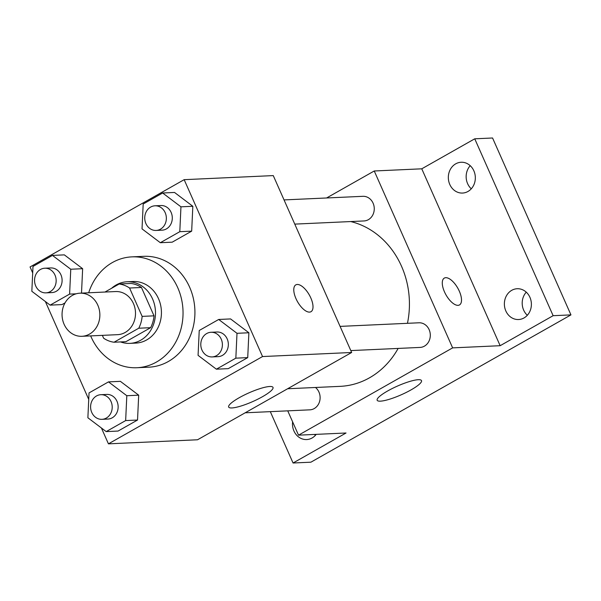 <?xml version="1.0" encoding="UTF-8"?>
<svg xmlns="http://www.w3.org/2000/svg" width="601" height="601" viewBox="0 0 601 601"><rect width="100%" height="100%" fill="white"/><g stroke="black" fill="none" stroke-linecap="round" stroke-linejoin="round"><path stroke-width="0.9" d="M64.104 324.285A21.583 18.901 87.4 0 1 79.971 293.183A21.583 18.901 87.4 0 1 99.841 313.88A21.583 18.901 87.4 0 1 81.939 336.297A21.583 18.901 87.4 0 1 64.104 324.285M79.971 293.183L115.61 291.553A21.583 18.901 87.4 0 1 135.48 312.25A21.583 18.901 87.4 0 1 117.586 334.667L81.939 336.297M119.156 284.003L131.033 283.462A29.299 25.67 87.4 0 1 141.46 287.481L154.029 315.841A29.299 25.67 87.4 0 1 150.633 327.68L125.925 341.676L114.04 342.224L138.748 328.221A29.299 25.67 87.4 0 0 142.144 316.381L129.576 288.022A29.299 25.67 87.4 0 0 119.156 284.003L104.965 292.041M102.358 335.366L103.62 338.205A29.299 25.67 87.4 0 0 114.04 342.224M120.553 341.924A30.831 27.007 -92.6 0 0 129.884 343.366A30.831 27.007 -92.6 0 0 155.456 311.341A30.831 27.007 -92.6 0 0 127.074 281.771A30.831 27.007 -92.6 0 0 116.233 284.934A30.831 27.007 -92.6 0 0 111.576 288.3M127.074 281.771L133.009 281.501A30.831 27.007 87.4 0 1 161.399 311.07A30.831 27.007 87.4 0 1 135.826 343.096L129.884 343.366M150.633 327.68L138.748 328.221M141.46 287.481L129.576 288.022M154.029 315.841L142.144 316.381M88.693 292.785A55.487 48.613 87.4 0 1 131.889 256.867A55.487 48.613 87.4 0 1 182.982 310.078A55.487 48.613 87.4 0 1 136.953 367.729A55.487 48.613 87.4 0 1 91.074 336.853A55.487 48.613 87.4 0 1 90.661 335.899M131.889 256.867L143.767 256.327A55.487 48.613 87.4 0 1 194.859 309.538A55.487 48.613 87.4 0 1 148.83 367.188L136.953 367.729M160.332 242.714L172.209 242.173L191.674 231.145L192.831 206.286L174.53 192.455L162.646 192.996L143.188 204.017L142.024 228.876L160.332 242.714L179.797 231.685L180.954 206.827L162.646 192.996M216.375 369.187L228.26 368.646L247.725 357.618L248.882 332.759L230.574 318.928L218.696 319.469L199.231 330.49L198.075 355.356L216.375 369.187L235.84 358.166L236.997 333.307L218.696 319.469M101.411 427.987L108.435 443.846L262.547 356.551L184.161 179.669L30.05 266.957L32.694 272.922M45.36 301.514L88.738 399.395M70.768 269.24L82.645 268.7L81.511 293.115L82.645 268.7L64.337 254.869L52.46 255.41L32.995 266.431L31.838 291.297L50.138 305.128L69.603 294.107L70.768 269.24L52.46 255.41M62.023 304.587L65.036 302.881L62.023 304.587L50.138 305.128M106.189 431.601L118.066 431.06L137.531 420.031L138.688 395.173L120.388 381.342L108.503 381.883L89.038 392.911L87.881 417.77L106.189 431.601L125.654 420.58L126.811 395.721L108.503 381.883M108.435 443.846L197.541 439.774L351.653 352.486L273.267 175.597L184.161 179.669M351.653 352.486L262.547 356.551M231.896 407.944A24.25 4.748 -23.9 0 1 228.665 407.042A24.25 4.748 -23.9 0 1 248.912 392.874A24.25 4.748 -23.9 0 1 273.004 387.39A24.25 4.748 -23.9 0 1 257.821 399.177A24.25 4.748 -23.9 0 1 231.896 407.944M295.97 298.629A15.416 6.791 -119.5 0 1 295.797 284.882A15.416 6.791 -119.5 0 1 309.305 294.948A15.416 6.791 -119.5 0 1 310.987 311.701A15.416 6.791 -119.5 0 1 295.97 298.629M295.79 284.882A15.416 6.791 -119.5 0 1 309.297 294.948A15.416 6.791 -119.5 0 1 310.987 311.709M350.706 221.559A83.359 73.029 87.4 0 1 407.455 323.315M398.147 348.422A83.359 73.029 87.4 0 1 340.189 386.353L287.624 388.749M245.178 412.797L309.876 409.837A12.328 10.803 -92.6 0 0 318.943 392.062A12.328 10.803 -92.6 0 0 315.472 387.48M284.04 199.915L362.891 196.317A12.328 10.803 87.4 0 1 374.25 208.141A12.328 10.803 87.4 0 1 364.018 220.95L294.76 224.113M340.083 326.388L418.942 322.79A12.328 10.803 87.4 0 1 430.293 334.614A12.328 10.803 87.4 0 1 420.061 347.423L350.811 350.586M287.744 410.851L298.524 435.169L452.636 347.874L374.25 170.984L326.606 197.969M270.307 411.647L293.063 463.003L310.89 462.192L570.95 314.886L492.565 137.997L474.745 138.808L421.767 168.813L374.25 170.984M293.063 463.003L346.041 432.998L298.524 435.169M570.95 314.886L553.13 315.698L474.745 138.808M452.636 347.874L500.152 345.703L553.13 315.698M380.395 401.16A24.25 4.748 -23.9 0 1 377.165 400.258A24.25 4.748 -23.9 0 1 397.411 386.09A24.25 4.748 -23.9 0 1 421.504 380.613A24.25 4.748 -23.9 0 1 406.329 392.393A24.25 4.748 -23.9 0 1 380.395 401.16M500.152 345.703L421.767 168.813M444.47 291.853A15.416 6.791 -119.5 0 1 444.304 278.098A15.416 6.791 -119.5 0 1 457.804 288.164A15.416 6.791 -119.5 0 1 459.495 304.925A15.416 6.791 -119.5 0 1 444.47 291.853M444.297 278.105A15.416 6.791 -119.5 0 1 457.797 288.172A15.416 6.791 -119.5 0 1 459.487 304.925M467.961 191.479A15.416 13.5 87.4 0 1 462.537 193.056A15.416 13.5 87.4 0 1 448.346 178.272A15.416 13.5 87.4 0 1 461.132 162.255A15.416 13.5 87.4 0 1 474.88 173.854A15.416 13.5 87.4 0 1 467.961 191.479M524.004 317.952A15.416 13.5 87.4 0 1 518.58 319.529A15.416 13.5 87.4 0 1 504.389 304.745A15.416 13.5 87.4 0 1 517.176 288.735A15.416 13.5 87.4 0 1 530.931 300.327A15.416 13.5 87.4 0 1 524.004 317.952M316.209 434.358A15.416 13.5 87.4 0 1 312.099 437.979A15.416 13.5 87.4 0 1 306.675 439.556A15.416 13.5 87.4 0 1 292.604 421.812M526.266 292.161A15.416 13.5 -92.6 0 0 527.317 315.285M314.533 434.433A15.416 13.5 -92.6 0 0 315.412 435.312M470.215 165.688A15.416 13.5 -92.6 0 0 471.274 188.812M100.84 394.699L106.783 394.421A12.328 10.803 87.4 0 1 118.134 406.253A12.328 10.803 87.4 0 1 107.91 419.062L101.967 419.333A12.328 10.803 87.4 0 1 91.773 412.466A12.328 10.803 87.4 0 1 100.84 394.699A12.328 10.803 87.4 0 1 112.199 406.524A12.328 10.803 87.4 0 1 101.967 419.333M118.066 431.06L137.531 420.031L138.688 395.173L126.811 395.721M138.688 395.173L120.388 381.342M137.531 420.031L125.654 420.58M211.034 332.278L216.976 332.007A12.328 10.803 87.4 0 1 228.327 343.832A12.328 10.803 87.4 0 1 218.095 356.648L212.161 356.919A12.328 10.803 87.4 0 1 201.966 350.052A12.328 10.803 87.4 0 1 211.034 332.278A12.328 10.803 87.4 0 1 222.385 344.11A12.328 10.803 87.4 0 1 212.161 356.919M228.26 368.646L247.725 357.618L248.882 332.759L236.997 333.307M248.882 332.759L230.574 318.928M247.725 357.618L235.84 358.166M44.797 268.219L50.739 267.948A12.328 10.803 87.4 0 1 62.091 279.773A12.328 10.803 87.4 0 1 51.866 292.589L45.924 292.86A12.328 10.803 87.4 0 1 35.729 285.993A12.328 10.803 87.4 0 1 44.797 268.219A12.328 10.803 87.4 0 1 56.148 280.051A12.328 10.803 87.4 0 1 45.924 292.86M82.645 268.7L64.337 254.869M76.169 293.806L69.603 294.107M154.99 205.805L160.925 205.534A12.328 10.803 87.4 0 1 172.284 217.359A12.328 10.803 87.4 0 1 162.052 230.175L156.11 230.446A12.328 10.803 87.4 0 1 145.915 223.58A12.328 10.803 87.4 0 1 154.99 205.805A12.328 10.803 87.4 0 1 166.342 217.63A12.328 10.803 87.4 0 1 156.11 230.446M172.209 242.173L191.674 231.145L192.831 206.286L180.954 206.827M192.831 206.286L174.53 192.455M191.674 231.145L179.797 231.685"/></g></svg>
